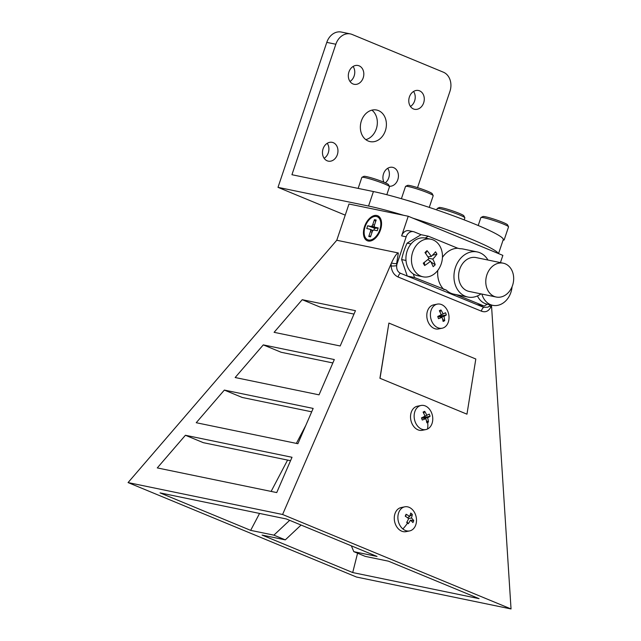 <?xml version="1.0" encoding="UTF-8"?>
<svg xmlns="http://www.w3.org/2000/svg" width="641" height="641" viewBox="0 0 641 641"><rect width="100%" height="100%" fill="white"/><g stroke="black" fill="none" stroke-linecap="round" stroke-linejoin="round"><path stroke-width="0.96" d="M410.448 520.131L413.749 520.636A17.483 15.064 172.7 0 1 412.916 522.567A19.078 5.905 -150.7 0 0 410.448 520.131A19.078 11.738 136.6 0 1 408.269 523.745A17.483 2.812 -135 0 1 407.492 523.112A17.483 2.812 -135 0 1 406.69 522.431A19.078 6.578 -55.9 0 0 408.67 518.649A19.078 5.905 -150.7 0 0 405.248 516.181A17.483 2.34 -70.6 0 1 406.082 514.25A19.078 11.065 16.3 0 1 409.607 516.478L407.564 517.8M408.557 518.561L411.386 517.96A19.078 11.065 16.3 0 1 413.749 520.636M405.745 516.51L406.082 514.25M409.719 516.189L412.307 514.386A19.078 11.738 136.6 0 1 411.386 517.96M409.607 516.478A19.078 6.578 -55.9 0 0 410.729 513.072A17.483 14.591 -18.2 0 1 411.546 513.705A17.483 14.591 -18.2 0 1 412.307 514.386M407.027 521.846L408.269 523.745M404.767 506.823L401.162 507.552A12.291 9.174 78.6 0 0 395.337 512.736A12.291 9.174 78.6 0 0 396.306 526.077A12.291 9.174 78.6 0 0 405.993 531.645L409.607 530.924A12.291 9.174 78.6 0 0 415.432 525.74A12.291 9.174 78.6 0 0 411.53 508.81A12.291 9.174 78.6 0 0 404.767 506.823A12.291 9.174 78.6 0 0 398.95 512.007A12.291 9.174 78.6 0 0 402.852 528.937A12.291 9.174 78.6 0 0 409.607 530.924M368.206 241.024A13.533 8.053 112.5 0 1 364.529 226.61A13.533 8.053 112.5 0 1 376.804 215.48A13.533 8.053 112.5 0 1 381.491 222.131A13.533 8.053 112.5 0 1 374.544 238.933A13.533 8.053 112.5 0 1 368.206 241.024M494.235 296.414A17.283 13.798 101.7 0 0 496.23 297.031A17.283 13.798 101.7 0 0 512.936 284.163A17.283 13.798 101.7 0 0 505.212 263.796A17.283 13.798 101.7 0 0 503.217 263.187A17.283 13.798 101.7 0 0 486.519 276.047A17.283 13.798 101.7 0 0 494.235 296.414M503.217 263.187L476.055 257.57A17.283 13.798 101.7 0 0 459.349 270.438A17.283 13.798 101.7 0 0 467.073 290.806A17.283 13.798 101.7 0 0 469.06 291.415L496.23 297.031M487.969 260.038A23.036 18.397 101.7 0 0 479.877 252.746A23.036 18.397 101.7 0 0 477.216 251.929A23.036 18.397 101.7 0 0 454.942 269.084A23.036 18.397 101.7 0 0 465.238 296.238A23.036 18.397 101.7 0 0 467.898 297.055A23.036 18.397 101.7 0 0 480.982 293.882M423.076 276.816A19.198 15.328 101.7 0 0 437.563 270.694A19.198 15.328 101.7 0 0 439.862 246.064A19.198 15.328 101.7 0 0 430.84 239.213A19.198 15.328 101.7 0 0 414.318 248.404A19.198 15.328 101.7 0 0 414.054 269.957A19.198 15.328 101.7 0 0 423.076 276.816L417.539 275.67A19.198 15.328 -78.3 0 1 413.277 273.915L414.519 277.545L446.264 290.085A23.036 18.397 101.7 0 0 451.2 293.346A23.036 18.397 101.7 0 0 453.86 294.163L467.898 297.055M437.298 304.122L433.685 304.852A12.291 9.174 78.6 0 0 427.715 320.901A12.291 9.174 78.6 0 0 438.524 328.945L442.138 328.224A12.291 9.174 78.6 0 0 448.107 312.175A12.291 9.174 78.6 0 0 437.298 304.122A12.291 9.174 78.6 0 0 431.329 320.18A12.291 9.174 78.6 0 0 441.986 328.248A12.291 9.174 78.6 0 0 442.138 328.224M481.888 294.067A19.198 15.328 101.7 0 0 483.907 298.786A19.198 15.328 101.7 0 0 492.745 305.332A19.198 15.328 101.7 0 0 507.464 298.914A19.198 15.328 101.7 0 0 512.055 286.759M456.36 294.676L484.179 306.069L487.264 304.203A19.198 15.328 -78.3 0 1 487.208 304.195A19.198 15.328 -78.3 0 1 477.457 295.934M413.277 273.915A19.198 15.328 -78.3 0 1 408.525 268.819A19.198 15.328 -78.3 0 1 408.766 247.298A19.198 15.328 -78.3 0 1 425.247 238.059A19.198 15.328 -78.3 0 1 425.312 238.067L430.84 239.213M491.479 304.988L490.766 307.175C488.578 311.302 485.461 312.632 481.423 311.173L398.157 277.024C394.055 275.125 391.707 271.439 391.114 265.967A3.838 0.521 177.4 0 0 396.691 265.638C396.459 269.356 397.7 271.896 400.417 273.242L483.739 307.36L488.001 307.151L490.613 304.9M282.593 514.491L391.475 262.93C394.439 256.616 396.723 253.299 398.333 252.971L336.773 240.255L128.064 482.577L282.593 514.491L511.037 608.95L491.487 305.076M379.921 378.262L466.96 414.174L475.814 359.008L388.895 323.072L379.921 378.262L466.96 414.174M377.036 556.452L286.399 518.978L160.026 492.881L250.663 530.363L273.883 535.155L285.293 539.874L262.073 535.075L352.71 572.557L479.075 598.646L388.438 561.171L365.218 556.372L353.808 551.661L377.036 556.452M511.037 608.95L356.508 577.044L128.064 482.577M500.437 262.61L502.865 255.382L408.237 216.249L401.635 235.872A7.676 6.13 -78.3 0 1 408.886 230.712L413.413 231.649A7.676 6.13 101.7 0 0 406.162 236.809L397.132 263.627A7.676 6.13 101.7 0 0 396.691 265.638L396.643 263.531L397.132 263.627M336.773 240.255L348.976 204.014L408.237 216.249M302.215 299.692L355.459 310.685L340.187 345.972L274.1 332.326L302.215 299.692L320.099 307.079L353.992 314.082M263.283 344.882L334.314 359.553L319.042 394.84L235.159 377.525L263.283 344.882L281.167 352.278L332.839 362.95M224.342 390.081L313.161 408.421L297.889 443.708L196.226 422.715L224.342 390.081L242.226 397.468L311.694 411.818M185.409 435.271L292.016 457.281L276.736 492.576L157.285 467.914L185.409 435.271L203.293 442.667L290.541 460.687M305.813 425.4L296.358 443.396M287.593 460.078L271.127 491.423M259.557 513.433L250.663 530.363M357.574 553.215L352.71 572.557M435.207 264.773A28.124 24.262 -174.4 0 1 433.156 266.664A30.6 8.645 -128.6 0 0 430.496 261.216A30.6 17.099 154.4 0 1 424.638 265.518A28.124 6.234 -113.5 0 1 423.276 263.163A30.6 10.08 -34 0 0 428.957 258.563A30.6 8.645 -128.6 0 0 424.983 252.546A28.124 5.232 -47.6 0 1 427.026 250.655A30.6 15.664 42.5 0 1 431.265 256.432A30.6 10.08 -34 0 0 435.543 251.809A28.124 23.26 12.3 0 1 436.906 254.156A30.6 17.099 154.4 0 1 432.795 259.084A30.6 15.664 42.5 0 1 435.207 264.773L430.896 261.953M444.71 320.676A17.483 10.304 -166.4 0 1 443.099 321.445A19.078 9.687 -113.5 0 0 442.09 317.279A19.078 4.888 167.7 0 1 438.508 318.673L437.739 316.47L441.216 314.795A19.078 9.687 -113.5 0 0 439.341 310.741A17.483 7.099 -48.1 0 1 440.952 309.972A19.078 14.847 61.8 0 1 443.027 313.93L445.543 312.744A17.483 17.219 25.4 0 1 446.32 314.947A19.078 4.888 167.7 0 1 443.901 316.414A19.078 14.847 61.8 0 1 444.71 320.676L442.691 319.458M442.442 257.386A23.036 18.397 -78.3 0 1 457.818 248.259L428.332 236.192L421.089 234.694L414.286 231.914A7.676 6.13 101.7 0 0 413.413 231.649M421.089 234.694L407.107 243.147A60.671 48.444 101.7 0 0 401.627 259.565L407.275 276.055L414.519 277.545M457.818 248.259L460.078 248.732A23.036 18.397 101.7 0 1 463.179 249.037L477.216 251.929M490.766 307.175A3.838 1.747 23.5 0 1 489.756 305.893M391.475 262.93A3.838 1.146 -170.9 0 0 396.643 263.531L398.333 252.971M351.364 545.836L353.808 551.661M273.883 535.155L289.668 520.332M301.078 525.043L285.293 539.874M405.993 260.47L401.627 259.565M484.179 306.069L476.936 304.571M428.332 236.192L425.247 238.059M411.009 243.957L407.107 243.147M439.998 312.007L440.952 309.972M441.216 314.795L443.027 313.93M443.901 316.414L437.859 316.55L442.09 317.279M438.508 318.673L437.739 316.47M446.32 314.947L437.859 316.55L445.543 312.744M425.688 253.548L427.026 250.655M427.9 256.865L431.265 256.432M432.795 259.084L428.813 258.323M427.747 259.613L430.496 261.216M424.358 262.345L424.638 265.518M432.427 255.27L436.906 254.156M444.005 289.62A23.036 18.397 -78.3 0 1 437.787 270.414M388.895 323.072L380.041 378.238M423.733 413.357L424.687 411.322A19.078 14.847 61.8 0 1 426.762 415.28L421.594 417.9L424.951 416.145L421.594 417.9L430.055 416.297A19.078 4.888 167.7 0 1 427.635 417.764L421.594 417.9L429.278 414.094A17.483 17.219 25.4 0 1 430.055 416.297M426.762 415.28L429.278 414.094M426.425 420.808L428.444 422.026A17.483 10.304 -166.4 0 1 427.667 422.435A17.483 10.304 -166.4 0 1 426.842 422.796A19.078 9.687 -113.5 0 0 425.824 418.629L421.594 417.9L422.251 420.023L421.474 417.82M425.824 418.629A19.078 4.888 167.7 0 1 422.251 420.023M424.951 416.145A19.078 9.687 -113.5 0 0 423.084 412.091A17.483 7.099 -48.1 0 1 423.893 411.682A17.483 7.099 -48.1 0 1 424.687 411.322M427.635 417.764A19.078 14.847 61.8 0 1 428.444 422.026M421.033 405.473L417.427 406.202A12.291 9.174 78.6 0 0 411.45 422.251A12.291 9.174 78.6 0 0 422.259 430.295L425.872 429.574A12.291 9.174 78.6 0 0 427.491 429.029A12.291 9.174 78.6 0 0 431.842 413.525A12.291 9.174 78.6 0 0 421.033 405.473A12.291 9.174 78.6 0 0 419.414 406.017A12.291 9.174 78.6 0 0 415.064 421.53A12.291 9.174 78.6 0 0 425.872 429.574M376.628 227.924A2.436 1.45 112.5 0 1 376.612 227.948A2.436 1.45 112.5 0 1 375.85 228.332A2.436 1.45 112.5 0 1 375.45 228.332L370.746 226.385A2.436 1.45 -67.5 0 0 371.147 226.385A2.436 1.45 -67.5 0 0 371.908 226.001A2.436 1.45 -67.5 0 0 372.79 224.534L374.432 219.655L376.179 220.015L374.536 224.895A2.436 1.45 -67.5 0 0 374.384 226.513A2.436 1.45 -67.5 0 0 374.993 227.251A2.436 1.45 -67.5 0 0 375.145 227.299L378.198 227.924L377.261 230.728L374.208 230.095A2.436 1.45 -67.5 0 0 373.054 230.488A2.436 1.45 -67.5 0 0 372.165 231.946L370.522 236.833L368.775 236.473L370.418 231.585A2.436 1.45 -67.5 0 0 370.57 229.975A2.436 1.45 -67.5 0 0 369.961 229.238A2.436 1.45 -67.5 0 0 369.809 229.19L366.756 228.557L367.694 225.76L370.746 226.385M373.903 230.079L374.56 228.148L375.45 228.332M375.666 221.538L374.432 219.655M374.56 228.148L367.694 225.76M370.819 235.944L368.775 236.473M374.865 238.66A12.459 7.412 112.5 0 1 369.344 240.343A12.459 7.412 112.5 0 1 368.543 240.095L367.718 239.75A12.459 7.412 112.5 0 1 365.37 226.065A12.459 7.412 112.5 0 1 376.435 216.482A12.459 7.412 112.5 0 1 377.237 216.73A12.459 7.412 112.5 0 1 379.584 230.423A12.459 7.412 112.5 0 1 368.519 239.998A12.459 7.412 112.5 0 1 367.718 239.75M377.237 216.73L378.062 217.075A12.459 7.412 112.5 0 1 381.531 222.547M371.908 226.001L376.612 227.948M370.57 229.975L372.725 230.864M371.884 110.14A16.129 12.876 -78.3 0 1 376.932 126.557A16.129 12.876 -78.3 0 1 365.803 139.626M368.246 141.044A16.129 12.876 101.7 0 0 370.113 141.613A16.129 12.876 101.7 0 0 385.706 129.61A16.129 12.876 101.7 0 0 378.494 110.597A16.129 12.876 101.7 0 0 376.636 110.028A16.129 12.876 101.7 0 0 361.043 122.03A16.129 12.876 101.7 0 0 368.246 141.044M387.693 168.303A9.599 7.668 -78.3 0 1 385.297 182.821M389.303 186.227A9.599 7.668 101.7 0 0 398.101 178.639A9.599 7.668 101.7 0 0 393.726 167.678A9.599 7.668 101.7 0 0 392.613 167.333A9.599 7.668 101.7 0 0 384.488 171.684A9.599 7.668 101.7 0 0 383.975 182.252M327.231 143.304A9.599 7.668 -78.3 0 1 324.138 158.303M327.158 160.795A9.599 7.668 101.7 0 0 328.272 161.139A9.599 7.668 101.7 0 0 337.551 153.992A9.599 7.668 101.7 0 0 333.264 142.679A9.599 7.668 101.7 0 0 332.15 142.334A9.599 7.668 101.7 0 0 322.872 149.481A9.599 7.668 101.7 0 0 327.158 160.795M353.087 66.464A9.599 7.668 -78.3 0 1 349.994 81.463M353.023 83.963A9.599 7.668 101.7 0 0 354.128 84.3A9.599 7.668 101.7 0 0 363.407 77.16A9.599 7.668 101.7 0 0 359.12 65.839A9.599 7.668 101.7 0 0 358.007 65.502A9.599 7.668 101.7 0 0 348.728 72.649A9.599 7.668 101.7 0 0 353.023 83.963M413.549 91.463A9.599 7.668 -78.3 0 1 410.456 106.462M413.485 108.962A9.599 7.668 101.7 0 0 414.591 109.299A9.599 7.668 101.7 0 0 423.869 102.159A9.599 7.668 101.7 0 0 419.583 90.838A9.599 7.668 101.7 0 0 418.469 90.501A9.599 7.668 101.7 0 0 409.19 97.648A9.599 7.668 101.7 0 0 413.485 108.962M417.539 187.637L449.926 91.415A15.36 12.267 101.7 0 0 443.396 72.201L352.133 34.462A15.36 12.267 101.7 0 0 350.363 33.917A15.36 12.267 101.7 0 0 335.844 44.245L326.79 42.378L278.002 187.348L345.227 215.144M326.79 42.378A15.36 12.267 -78.3 0 1 341.308 32.05L350.363 33.917M498.305 253.491A76.8 6.963 -161.4 0 0 470.855 238.973A76.8 6.963 -161.4 0 0 412.804 218.14M403.542 215.28A76.8 6.963 -161.4 0 0 368.543 206.041L373.423 191.547A76.8 6.963 18.6 0 1 475.734 224.478A76.8 6.963 18.6 0 1 503.249 239.622L498.546 253.596M278.002 187.348L368.543 206.041M373.423 191.547L291.935 174.721L335.844 44.245M478.21 225.512L480.878 217.587A14.591 1.322 18.6 0 1 480.974 217.491L482.913 216.538A13.052 1.186 18.6 0 1 485.501 216.778A13.052 1.186 18.6 0 1 498.914 220.841A13.052 1.186 18.6 0 1 507.552 224.831L508.521 226.762A14.591 1.322 18.6 0 1 508.537 226.89L504.147 239.942A14.591 1.322 18.6 0 1 503.097 240.079M480.974 217.491A14.591 1.322 18.6 0 1 483.875 217.756A14.591 1.322 18.6 0 1 498.866 222.291A14.591 1.322 18.6 0 1 508.521 226.762M503.217 239.085A14.591 1.322 18.6 0 1 504.147 239.942M436.745 209.911L437.194 208.565A14.591 1.322 18.6 0 1 437.29 208.469L439.221 207.524A13.052 1.186 18.6 0 1 441.817 207.764A13.052 1.186 18.6 0 1 455.23 211.818A13.052 1.186 18.6 0 1 463.868 215.817L464.837 217.74A14.591 1.322 18.6 0 1 464.853 217.876L464.18 219.871M437.29 208.469A14.591 1.322 18.6 0 1 440.191 208.742A14.591 1.322 18.6 0 1 455.182 213.277A14.591 1.322 18.6 0 1 464.837 217.74M401.402 198.71L405.529 186.427A14.591 1.322 18.6 0 1 405.625 186.339L407.564 185.385A13.052 1.186 18.6 0 1 410.152 185.626A13.052 1.186 18.6 0 1 423.565 189.68A13.052 1.186 18.6 0 1 432.202 193.678L433.172 195.601A14.591 1.322 18.6 0 1 433.188 195.737L429.27 207.388M405.625 186.339A14.591 1.322 18.6 0 1 408.525 186.603A14.591 1.322 18.6 0 1 423.517 191.138A14.591 1.322 18.6 0 1 433.172 195.601M406.442 200.192A14.591 1.322 18.6 0 1 416.914 203.397M358.151 188.39L361.845 177.413A14.591 1.322 18.6 0 1 361.941 177.317L363.872 176.363A13.052 1.186 18.6 0 1 366.468 176.604A13.052 1.186 18.6 0 1 379.881 180.666A13.052 1.186 18.6 0 1 388.518 184.656L389.488 186.587A14.591 1.322 18.6 0 1 389.504 186.715L386.819 194.696M361.941 177.317A14.591 1.322 18.6 0 1 364.841 177.581A14.591 1.322 18.6 0 1 379.833 182.124A14.591 1.322 18.6 0 1 389.488 186.587M402.852 528.937A19.198 9.375 -50.2 0 0 407.492 523.112M391.114 265.967L391.186 263.579M406.162 236.809L401.635 235.872M481.423 311.173A3.838 2.292 112.3 0 1 483.739 307.36M398.157 277.024A3.838 2.292 112.3 0 1 400.417 273.242M427.491 429.029A19.198 12.556 -115.5 0 0 427.667 422.435M375.145 227.299L378.014 228.484M372.79 224.534L374.44 225.223M372.06 232.266L370.418 231.585M487.208 304.195L492.745 305.332M378.006 228.5L374.993 227.251M373.03 230.504L369.961 229.238"/></g></svg>
